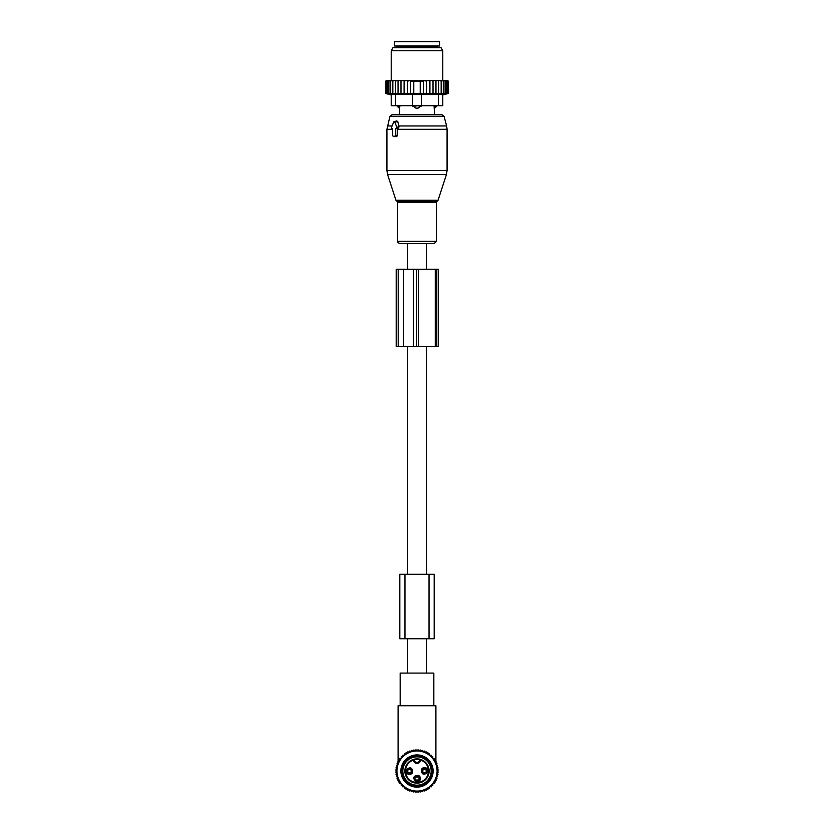 <?xml version="1.0" encoding="UTF-8"?>
<svg xmlns="http://www.w3.org/2000/svg" width="834" height="834" viewBox="0 0 834 834"><rect width="100%" height="100%" fill="white"/><g stroke="black" fill="none" stroke-linecap="round" stroke-linejoin="round"><path stroke-width="1.25" d="M426.445 269.34L426.445 243.57L407.555 243.57L407.555 269.34M407.555 673.09L407.555 638.729M407.555 574.303L407.555 346.663M426.445 673.09L426.445 638.729M426.445 574.303L426.445 346.663M421.378 757.543A14.178 14.178 0 0 1 430.48 775.411A14.178 14.178 0 0 1 412.622 784.502A14.178 14.178 0 0 1 403.52 766.644A14.178 14.178 0 0 1 421.378 757.543M434.18 574.303L399.82 574.303L399.82 638.729L434.18 638.729L434.18 574.303L434.18 638.729M392.116 128.467L392.699 128.467L392.699 135.337A0.855 0.605 -90 0 0 393.314 136.192L395.128 136.192A0.855 0.605 -90 0 0 395.743 135.337L397.62 135.337L397.62 128.863L399.017 126.945L397.818 121.691L396.817 120.92L394.117 121.608A0.855 0.605 -90 0 0 393.7 122.025L391.594 127.175A0.855 0.605 -90 0 0 392.116 128.467L392.699 128.613M394.117 121.608A0.855 0.605 -90 0 1 394.743 122.025L396.848 127.175A0.855 0.605 -90 0 1 396.327 128.467L395.743 128.467L395.743 135.337M421.827 243.57L399.851 243.57C398.131 242.955 397.401 242.225 397.672 241.391L436.328 241.391L434.149 243.57L421.827 243.57M436.891 105.699L434.076 106.126L434.608 114.717L441.968 114.717L392.032 114.717L389.958 116.312L386.934 129.301L386.934 170.49L447.066 170.49L446.44 174.473L387.56 174.473L386.934 170.49M394.565 136.505L396.671 136.578L397.62 135.337M395.743 128.467L397.62 128.863M436.891 106.126L434.577 108.128A3.44 2.471 -90 0 0 435.921 106.126L435.921 105.699M434.076 105.699L434.577 108.128M399.423 108.128L399.924 106.126L399.423 108.128A3.44 2.471 90 0 1 398.079 106.126L397.109 106.126L399.392 108.274L399.392 114.717M412.705 94.471L412.705 105.699L421.295 105.699L418.084 108.128L415.916 108.128L412.705 105.699L395.524 105.699L395.524 94.471L438.476 94.471L438.476 105.699L421.295 105.699L421.295 94.471M399.924 105.699L398.079 105.699M419.387 105.699L412.705 106.126M418.084 108.128A3.44 2.387 -90 0 0 419.387 106.126L421.295 106.126M439.549 45.995L394.451 45.995L394.451 41.7L439.549 41.7L439.549 45.995M398.047 80.356L395.295 81.211L395.295 93.46L398.047 93.961L398.047 80.356L399.496 80.356L398.047 81.211M396.557 80.356L395.337 80.356L395.295 81.211M434.504 80.356L435.953 80.356L435.953 81.211L434.504 80.356L433.013 80.356L433.013 81.211L431.251 80.356L429.906 80.356L429.906 81.211L427.644 80.356L426.685 80.356L426.685 81.211L423.463 80.377L423.463 81.211L410.536 81.211L410.536 80.377L407.315 81.211L407.315 93.783L404.094 93.46L404.094 80.356L402.749 80.356L400.987 81.211L400.987 93.919L398.047 93.46M407.315 93.46L448.358 93.46L448.358 81.211L447.493 80.356L435.953 80.356M386.507 80.356L385.642 81.211L385.642 93.46L387.549 93.961L385.85 93.46L385.85 81.211L386.632 80.356L385.642 81.211L386.507 80.356M386.632 80.356L385.85 81.211M395.337 80.356L386.809 80.356M402.749 80.356L399.496 80.356M404.094 80.356L406.356 80.356L404.094 81.211M426.685 80.356L406.356 80.356M427.644 80.356L429.906 80.356M431.251 80.356L433.013 80.356M437.443 80.356L438.705 81.211L438.663 80.356M438.705 93.46L438.705 81.211M441.155 93.46L441.155 81.211L439.998 80.356M440.988 80.356L441.155 81.211M443.292 93.46L443.292 81.211L442.145 80.356M442.99 80.356L443.292 81.211M445.085 93.46L445.085 81.211L443.959 80.356M444.647 80.356L445.085 81.211M446.503 93.46L446.503 81.211L445.419 80.356M445.95 80.356L446.503 81.211M447.524 93.46L447.524 81.211L446.503 80.356M446.857 80.356L447.524 81.211M448.15 93.46L448.15 81.211L447.191 80.356M447.368 80.356L448.15 81.211M447.483 80.356L448.358 81.211L447.493 80.356M385.85 93.46L387.946 93.961L386.476 93.46L386.476 81.211L387.143 80.356M387.497 80.356L386.476 81.211M388.05 80.356L387.497 81.211L388.581 80.356M389.353 80.356L388.915 81.211L390.041 80.356M391.01 80.356L390.708 81.211L391.855 80.356M393.012 80.356L392.845 81.211L394.002 80.356M400.987 80.356L400.987 81.211M400.987 93.46L404.094 93.46M407.315 80.356L407.315 81.211M410.536 93.46L410.536 81.211M413.779 93.46L413.779 81.211M420.221 93.46L420.221 81.211M423.463 93.46L423.463 81.211M426.685 93.46L426.685 81.211M395.524 105.699L391.229 105.699L391.229 94.471L395.524 94.471M442.771 94.471L442.771 105.699L442.771 94.471L438.476 94.471M428.52 47.715L441.04 47.715L442.771 50.718L391.229 50.718L392.96 47.715L428.52 47.715M442.771 105.699L438.476 105.699M447.973 93.564L442.771 94.961M435.953 93.961L435.953 81.211M433.013 93.46L433.013 81.211M429.906 93.46L429.906 81.211M395.295 93.46L392.845 93.46L392.845 81.211M386.476 93.46L392.845 93.46M390.708 93.46L390.708 81.211M388.915 93.46L388.915 81.211M387.497 93.46L387.497 81.211M436.787 269.34L396.202 269.34L396.202 346.663L438.298 346.663L438.298 269.34L436.787 269.34L436.787 346.663M415.415 791.643L414.425 791.643M419.575 791.643L418.585 791.643M416.614 791.643L417.386 791.643M398.099 761.807L398.099 705.741L435.901 705.741L435.901 761.807M435.901 763.371L435.901 762.776M398.099 763.371L398.099 762.776M435.901 705.741L433.826 705.741L433.826 673.09L400.174 673.09L400.174 705.741L398.099 705.741M422.786 772.638A2.992 2.982 0 0 0 426.247 772.638M422.317 771.148C423.766 773.108 425.236 773.108 426.716 771.148A2.366 2.356 0 0 1 422.317 771.148L422.098 771.106M422.786 769.407A2.992 2.982 -0 0 1 426.247 769.407M422.098 770.95L422.317 770.897A2.366 2.356 -0 0 1 426.716 770.897L426.935 770.95M415.269 780.155A2.992 2.982 0 0 0 418.731 780.155M414.8 778.664C416.249 780.624 417.719 780.624 419.2 778.664A2.366 2.356 0 0 1 414.8 778.664L414.581 778.622M415.269 776.923A2.992 2.982 -0 0 1 418.731 776.923M419.2 778.424C417.751 776.454 416.281 776.454 414.8 778.424A2.366 2.356 -0 0 1 419.2 778.414L419.419 778.466M407.753 772.638A2.992 2.982 0 0 0 411.214 772.638M407.284 771.148C408.733 773.108 410.203 773.108 411.683 771.148A2.366 2.356 0 0 1 407.284 771.148L407.065 771.106M407.753 769.407A2.992 2.982 -0 0 1 411.214 769.407M407.065 770.95L407.284 770.897A2.366 2.356 -0 0 1 411.683 770.897L411.902 770.95M412.83 756.803A14.814 14.814 0 0 1 431.22 766.853A14.814 14.814 0 0 1 421.17 785.242A14.814 14.814 0 0 1 402.78 775.193A14.814 14.814 0 0 1 412.83 756.803M420.107 759.294L421.41 759.722A0.646 0.646 0 0 0 420.555 760.17L421.18 760.316C418.397 764.611 415.603 764.611 412.82 760.316A11.488 11.488 0 0 0 406.127 774.734A11.488 11.488 0 0 0 428.478 771.523A11.488 11.488 0 0 0 421.18 760.316L421.41 759.722A12.135 12.135 0 0 1 420.419 782.667A12.135 12.135 0 0 1 405.512 774.942A12.135 12.135 0 0 1 412.59 759.722L413.581 759.378L413.445 760.17A0.646 0.646 0 0 0 412.59 759.722L413.445 760.17A3.649 3.649 0 0 0 420.555 760.17L420.107 759.294A12.135 12.135 0 0 0 413.893 759.294L413.581 759.378M413.893 759.294L413.914 759.972M421.504 769.375C421.389 774.369 423.401 775.464 427.529 772.67A3.44 3.44 0 0 0 426.164 768.01A3.44 3.44 0 0 0 421.504 769.375M418.647 775.526C413.664 775.411 412.559 777.424 415.353 781.552A3.44 3.44 0 0 0 420.013 780.186A3.44 3.44 0 0 0 418.647 775.526M412.496 772.67C412.611 767.687 410.599 766.582 406.471 769.375A3.44 3.44 0 0 0 407.836 774.035A3.44 3.44 0 0 0 412.496 772.67M422.442 769.897A2.366 2.366 0 0 1 425.653 768.948A2.366 2.366 0 0 1 426.591 772.159A2.366 2.366 0 0 1 423.38 773.097A2.366 2.366 0 0 1 422.442 769.897M418.136 776.464A2.366 2.366 0 0 1 419.075 779.675A2.366 2.366 0 0 1 415.864 780.614A2.366 2.366 0 0 1 414.925 777.413A2.366 2.366 0 0 1 418.136 776.464M411.558 772.159A2.366 2.366 0 0 1 408.347 773.097A2.366 2.366 0 0 1 407.409 769.897A2.366 2.366 0 0 1 410.62 768.948A2.366 2.366 0 0 1 411.558 772.159M412.486 784.46A14.178 14.178 0 0 1 403.562 766.509A14.178 14.178 0 0 1 421.514 757.585A14.178 14.178 0 0 1 430.438 775.537A14.178 14.178 0 0 1 412.486 784.46M404.167 755.385L404.313 753.915L405.762 754.207L406.054 752.758L407.461 753.185L407.889 751.768L409.254 752.331L409.828 750.965L411.131 751.663L411.829 750.36L413.049 751.184L413.873 749.954L415.019 750.892L415.957 749.745L417 750.798L418.043 749.745L418.981 750.892L420.127 749.954L420.951 751.184L422.171 750.36L422.869 751.663L424.172 750.965L424.746 752.331L426.111 751.768L426.539 753.185L427.946 752.758L428.238 754.207L429.687 753.915L429.833 755.385L431.303 755.239L431.303 756.719L432.783 756.719L432.637 758.189L434.107 758.335L433.826 759.784L435.275 760.076L434.837 761.484L436.255 761.922L435.692 763.287L437.058 763.85L436.359 765.153L437.662 765.852L436.839 767.082L438.069 767.895L437.131 769.042L438.277 769.98L437.235 771.023L438.277 772.065L437.131 773.003L438.069 774.15L436.839 774.974L437.662 776.204L436.359 776.892L437.058 778.205L435.692 778.768L436.255 780.134L434.837 780.561L435.275 781.979L433.826 782.261L434.107 783.71L432.637 783.856L432.783 785.326L431.303 785.326L431.303 786.806L429.833 786.66L429.687 788.13L428.238 787.849L427.946 789.298L426.539 788.87L426.111 790.278L424.746 789.715L424.172 791.08L422.869 790.382L422.171 791.685L420.951 790.861L420.127 792.091L418.981 791.153L418.043 792.3L417 791.257L415.957 792.3L415.019 791.153L413.873 792.091L413.049 790.861L411.829 791.685L411.131 790.382L409.828 791.08L409.254 789.715L407.889 790.278L407.461 788.87L406.054 789.298L405.762 787.849L404.313 788.13L404.167 786.66L402.697 786.806L402.697 785.326L401.217 785.326L401.363 783.856L399.893 783.71L400.174 782.261L398.725 781.979L399.163 780.561L397.745 780.134L398.308 778.768L396.942 778.205L397.641 776.892L396.338 776.204L397.161 774.974L395.931 774.15L396.869 773.003L395.723 772.065L396.765 771.023L395.723 769.98L396.869 769.042L395.931 767.895L397.161 767.082L396.338 765.852L397.641 765.153L396.942 763.85L398.308 763.287L397.745 761.922L399.163 761.484L398.725 760.076L400.174 759.784L399.893 758.335L401.363 758.189L401.217 756.719L402.697 756.719L402.697 755.239L404.167 755.385M411.35 790.278A20.068 20.068 0 0 1 397.745 765.372A20.068 20.068 0 0 1 422.65 751.768A20.068 20.068 0 0 1 436.255 776.673A20.068 20.068 0 0 1 411.35 790.278M412.465 786.483A16.107 16.107 0 0 0 432.46 775.557A16.107 16.107 0 0 0 421.535 755.573A16.107 16.107 0 0 0 401.54 766.488A16.107 16.107 0 0 0 412.465 786.483M412.767 785.451A15.033 15.033 0 0 0 431.428 775.255A15.033 15.033 0 0 0 421.233 756.594A15.033 15.033 0 0 0 402.572 766.79A15.033 15.033 0 0 0 412.767 785.451M404.97 574.303L404.97 638.729M429.03 574.303L429.03 638.729M438.048 200.285L437.214 201.119L396.786 201.119L395.952 200.285L438.048 200.285L446.44 174.473M447.066 170.49L447.066 129.301L397.62 129.301M437.214 201.119L436.328 202.339L397.672 202.339L397.672 241.391M447.066 129.301L446.628 125.965L398.746 125.965M446.628 125.965L444.042 116.312L389.958 116.312M392.084 125.965L387.372 125.965M394.743 122.025L397.818 121.691M396.848 127.175L399.017 126.945M396.327 128.467L397.954 128.874M392.699 129.301L386.934 129.301M395.128 136.192L396.671 136.578M393.314 136.192L394.847 136.578M415.916 108.128A3.44 2.387 90 0 1 414.613 106.126L414.613 105.699M437.183 47.715L437.183 46.85L396.817 46.85L396.817 47.715M398.214 269.34L398.214 346.663M403.677 269.34L403.677 346.663M413.403 269.34L413.403 346.663M416.302 269.34L416.302 346.663M418.605 269.34L418.605 346.663M435.265 269.34L435.265 346.663M422.171 771.294A2.565 2.565 -0 0 0 426.862 771.294M422.171 770.762A2.565 2.565 0 0 1 426.862 770.762M414.654 778.81A2.565 2.565 -0 0 0 419.346 778.81M414.654 778.278A2.565 2.565 0 0 1 419.346 778.278M407.138 771.294A2.565 2.565 -0 0 0 411.829 771.294M407.138 770.762A2.565 2.565 0 0 1 411.829 770.762M414.05 759.92A11.488 11.488 0 0 1 419.95 759.92A3.002 3.002 0 0 1 414.05 759.92M395.952 200.285L387.56 174.473M396.786 201.119L397.672 202.339M436.328 202.339L436.328 241.391M444.042 116.312L441.968 114.717M392.011 128.446L392.699 128.624M393.2 136.182L394.701 136.557M396.817 46.85L395.952 45.995M437.183 46.85L438.048 45.995M442.771 80.356L442.771 50.718M391.229 80.356L391.229 50.718M391.229 94.961L385.642 93.46M426.716 770.908C425.267 768.938 423.797 768.938 422.317 770.908M411.683 770.908C410.234 768.938 408.764 768.938 407.284 770.908"/></g></svg>
